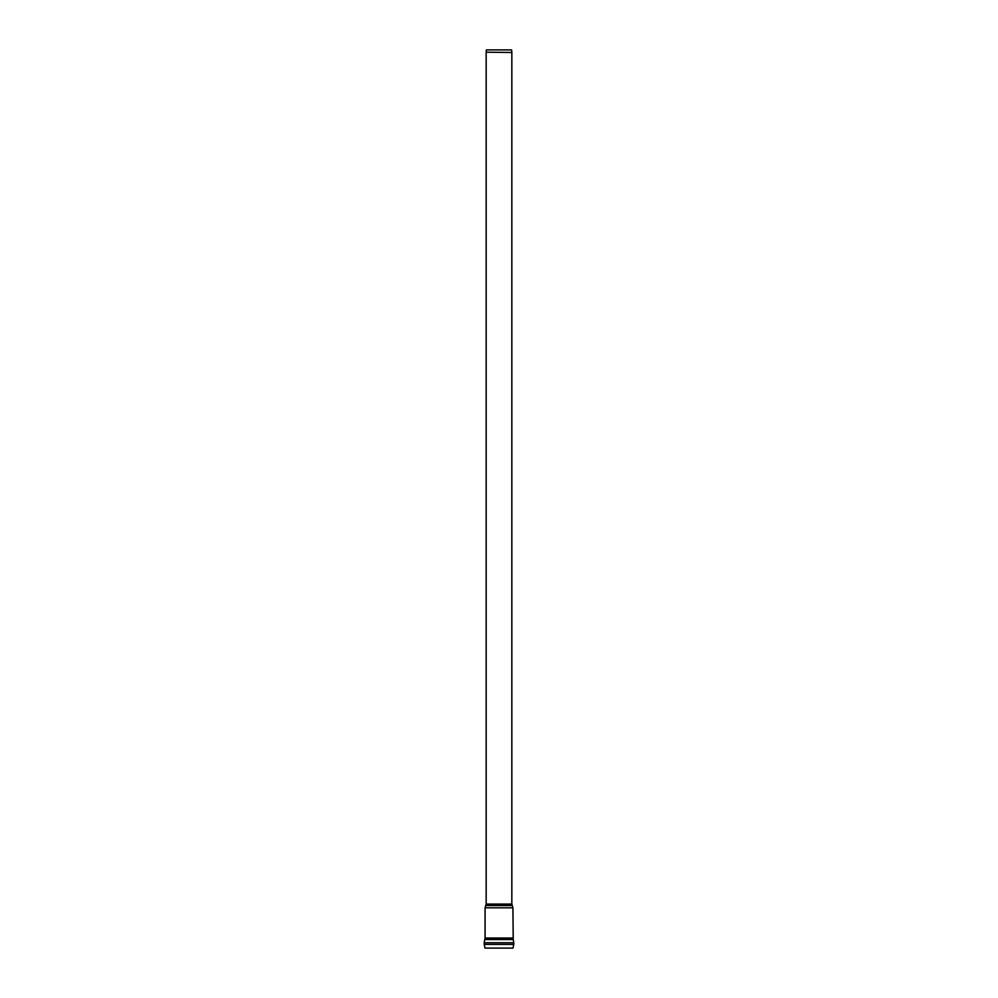 <?xml version="1.0" encoding="UTF-8"?>
<svg xmlns="http://www.w3.org/2000/svg" width="998" height="998" viewBox="0 0 998 998"><rect width="100%" height="100%" fill="white"/><g stroke="black" fill="none" stroke-linecap="round" stroke-linejoin="round"><path stroke-width="1.5" d="M511.824 52.208L511.612 49.9L486.388 49.9L486.176 52.208L511.837 52.47L511.837 904.051L512.922 907.806L513.209 939.542L484.791 939.542L484.205 942.748L513.795 942.748L513.795 944.395L512.984 948.1L485.016 948.1L484.205 944.395L513.795 944.395M486.176 52.208L511.837 52.47M486.163 52.47L486.163 904.051L511.837 904.051M484.791 939.542L485.078 938.02L512.922 938.02M486.163 904.051L485.727 905.548L512.273 905.548M485.727 905.548L485.078 907.806L512.922 907.806M484.205 944.395L484.205 942.748M513.795 942.748L513.209 939.542M485.078 938.02L485.078 907.806"/></g></svg>
